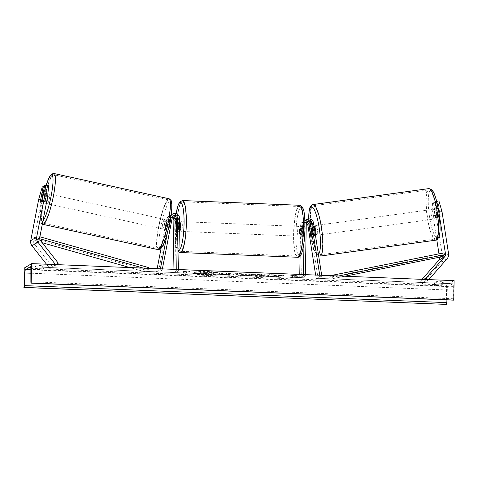 <?xml version="1.0" encoding="UTF-8"?>
<svg xmlns="http://www.w3.org/2000/svg" width="478" height="478" viewBox="0 0 478 478"><rect width="100%" height="100%" fill="white"/><g stroke="black" fill="none" stroke-linecap="round" stroke-linejoin="round"><path stroke-width="0.36" stroke-dasharray="2.39 1.79" d="M173 216.176A2.737 2.671 59.1 0 0 171.142 218.213L169.236 228.066A4.888 0.801 102.4 0 1 168.208 230.151A4.888 0.801 102.4 0 1 168.083 230.181A4.888 0.801 102.4 0 1 167.826 228.908L169.726 219.061A2.737 2.671 -120.9 0 1 172.486 216.922M179.543 218.291L178.39 218.978L178.21 229.123A4.888 0.914 92.3 0 1 177.362 231.28A4.888 0.914 92.3 0 1 176.8 229.972L176.974 219.826A4.696 4.577 -120.9 0 0 167.844 218.649L165.938 228.496A4.888 0.801 -77.6 0 0 166.195 229.769A4.888 0.801 -77.6 0 0 166.326 229.739A4.888 0.801 -77.6 0 0 167.354 227.653L169.254 217.801A4.696 4.577 59.1 0 1 171.112 214.933M169.236 228.066L167.354 227.653M171.028 215.542A4.696 4.577 59.1 0 0 170.407 217.114L167.33 233.061M160.423 268.803L160.261 269.646L156.545 271.868L157.16 268.672M174.906 272.944L172.988 272.866L176.705 270.644L178.629 270.721L174.906 272.944L175.82 220.513A4.696 4.577 59.1 0 0 166.691 219.336L161.116 248.202M178.39 218.978A4.696 4.577 59.1 0 0 171.375 214.765M162.377 268.881L162.15 270.058L160.261 269.646M162.15 270.058L158.427 272.281L156.545 271.868M172.235 217.837A2.737 2.671 59.1 0 0 168.573 219.749L158.427 272.281M172.988 272.866L173.048 269.311M176.705 270.644L176.729 269.461M178.629 270.721L178.647 269.538M176.292 229.046L178.21 229.123M174.912 229.894L176.8 229.972M167.826 228.908L165.938 228.496M38.724 199.236L41.741 199.9L45.231 187.734L46.211 187.149L43.414 201.626A4.888 0.801 -77.6 0 0 43.665 202.899A4.888 0.801 -77.6 0 0 43.797 202.869A4.888 0.801 -77.6 0 0 44.824 200.784L41.813 200.121M41.741 199.9L33.741 241.3A3.131 3.053 59.1 0 0 34.368 243.864L52.335 266.718L49.945 268.624L46.48 264.214M44.824 200.784L47.621 186.306L44.609 185.643M48.607 185.721L47.621 186.306M55.514 264.579L55.896 265.069L49.945 268.624M58.286 263.163L52.335 266.718M56.464 264.615L55.896 265.069M45.231 187.734L42.213 187.071M46.211 187.149L44.394 186.749M43.414 201.626L40.427 200.975M433.504 202.75L436.539 202.331L435.554 202.917L436.067 215.243L433.032 215.662L432.524 203.335L433.504 202.75L435.793 217.43A4.888 1.004 -97.8 0 0 436.677 218.727A4.888 1.004 -97.8 0 0 436.761 218.697A4.888 1.004 -97.8 0 0 437.203 216.588L434.914 201.907L437.95 201.489L438.929 200.903M435.793 217.43L438.828 217.018A4.888 1.004 -97.8 0 0 439.712 218.309A4.888 1.004 -97.8 0 0 439.796 218.279A4.888 1.004 -97.8 0 0 440.238 216.17L437.95 201.489M433.032 215.662L436.796 239.831M438.983 253.86L439.509 257.218M436.641 201.214L435.894 201.316L438.661 210.977M435.894 201.316L434.914 201.907M436.067 215.243L442.61 257.23A6.262 6.106 -120.9 0 1 441.176 262.249L422.444 283.627L420.126 281.536L422.044 279.343M428.796 279.612L422.444 283.627M427.846 279.576L428.396 280.072M423.687 279.409L420.126 281.536M432.524 203.335L435.554 202.917M436.539 202.331L438.828 217.018M437.203 216.588L440.238 216.17M310.64 234.656L312.498 234.399A4.888 1.004 -97.8 0 0 313.383 235.696A4.888 1.004 -97.8 0 0 313.466 235.666A4.888 1.004 -97.8 0 0 313.909 233.557L312.355 223.567A4.696 4.577 -120.9 0 0 305.394 220.161M304.008 242.734L304.349 223.316L303.195 224.009L303.016 234.154A4.888 0.914 92.3 0 1 302.168 236.305A4.888 0.914 92.3 0 1 301.606 234.997L301.779 224.851A4.696 4.577 59.1 0 1 310.939 224.409L312.498 234.399M300.094 255.981L300.626 225.538A4.696 4.577 -120.9 0 1 309.786 225.102L318.085 278.375L321.808 276.153L321.676 275.298M304.349 223.316A4.696 4.577 -120.9 0 1 304.958 221.099M303.195 224.009A4.696 4.577 -120.9 0 1 304.922 220.483M306.512 222.324A2.737 2.671 59.1 0 0 303.703 224.929L303.524 235.074A4.888 0.914 -87.7 0 0 304.092 236.383A4.888 0.914 -87.7 0 0 304.94 234.232L305.113 224.086A2.737 2.671 -120.9 0 1 307.019 221.571M319.728 275.22L319.913 276.415L321.808 276.153M319.913 276.415L316.191 278.632L318.085 278.375M315.635 275.053L316.191 278.632M305.376 274.641L305.352 275.824L303.434 275.746L299.712 277.969L301.63 278.047L302.55 225.616A2.737 2.671 -120.9 0 1 306.273 223.238M299.712 277.969L299.772 274.414M305.352 275.824L301.63 278.047M303.434 275.746L303.452 274.563M312.015 233.82L313.909 233.557M304.94 234.232L303.016 234.154M303.524 235.074L301.606 234.997M179.316 231.352A4.888 0.914 92.3 0 1 179.286 231.358A4.888 0.914 92.3 0 1 178.551 227.026A4.888 0.914 92.3 0 1 179.674 221.583L175.838 221.428M176.251 229.285L178.557 229.374A4.888 0.914 -87.7 0 0 178.874 225.855A4.888 0.914 -87.7 0 0 178.67 222.64L176.406 222.545M175.032 223.346L177.332 223.441A4.888 0.914 -87.7 0 0 177.015 226.966A4.888 0.914 -87.7 0 0 177.213 230.175L174.912 230.085M301.373 230.784A4.888 0.914 92.3 0 1 300.25 236.228A4.888 0.914 92.3 0 1 299.515 231.896A4.888 0.914 92.3 0 1 300.644 226.458A4.888 0.914 92.3 0 1 301.373 230.784M300.25 236.228L304.092 236.383A4.888 0.914 92.3 0 0 304.898 234.465L302.592 234.375A4.888 0.914 -87.7 0 0 302.915 230.85A4.888 0.914 -87.7 0 0 302.711 227.636L305.012 227.725A4.888 0.914 92.3 0 0 304.48 226.614A4.888 0.914 92.3 0 0 303.673 228.526L301.373 228.436A4.888 0.914 -87.7 0 0 301.05 231.961A4.888 0.914 -87.7 0 0 301.254 235.176L303.56 235.266L303.673 228.526M302.168 236.305L304.092 236.383A4.888 0.914 92.3 0 1 303.56 235.266M304.898 234.465L305.012 227.725M178.67 222.64L178.557 229.374M177.213 230.175L177.332 223.441M301.254 235.176L301.373 228.436M302.711 227.636L302.592 234.375M297.597 231.818A4.888 0.914 92.3 0 1 298.72 226.381A4.888 0.914 92.3 0 1 299.455 230.707A4.888 0.914 92.3 0 1 298.326 236.15A4.888 0.914 92.3 0 1 297.597 231.818M182.327 225.992A4.888 0.914 -87.7 0 0 181.598 221.661A4.888 0.914 -87.7 0 0 180.469 227.104A4.888 0.914 -87.7 0 0 181.204 231.436A4.888 0.914 -87.7 0 0 182.327 225.992M176.687 229.362A24.766 4.625 -87.7 0 0 180.403 251.291A24.766 4.625 -87.7 0 0 186.109 223.734A24.766 4.625 -87.7 0 0 182.399 201.806A24.766 4.625 -87.7 0 0 176.687 229.362M303.237 228.454A24.766 4.625 92.3 0 1 297.531 256.011A24.766 4.625 92.3 0 1 293.815 234.077A24.766 4.625 92.3 0 1 299.521 206.52A24.766 4.625 92.3 0 1 303.237 228.454M46.82 200.856A4.888 0.801 102.4 0 1 45.685 203.281A4.888 0.801 102.4 0 1 45.553 203.311A4.888 0.801 102.4 0 1 45.745 198.729A4.888 0.801 102.4 0 1 47.519 193.787A4.888 0.801 102.4 0 1 47.651 193.757A4.888 0.801 102.4 0 1 47.872 194.229M46.396 194.51A4.888 0.801 102.4 0 1 45.123 201.095L46.396 194.51L43.038 193.769M41.735 200.354L45.123 201.095M43.785 201.895A4.888 0.801 102.4 0 1 45.057 195.311L43.785 201.895L40.391 201.154M41.664 194.564L45.057 195.311M164.438 229.321A4.888 0.801 102.4 0 1 164.312 229.35A4.888 0.801 102.4 0 1 164.498 224.768A4.888 0.801 102.4 0 1 166.272 219.826A4.888 0.801 102.4 0 1 166.404 219.796A4.888 0.801 102.4 0 1 166.213 224.385A4.888 0.801 102.4 0 1 164.438 229.321M166.9 227.803L168.172 221.212A4.888 0.801 102.4 0 1 166.9 227.803L169.158 228.299A4.888 0.801 102.4 0 1 168.208 230.151A4.888 0.801 102.4 0 1 168.083 230.181A4.888 0.801 102.4 0 1 167.82 229.099L165.561 228.604A4.888 0.801 102.4 0 1 166.834 222.013L165.561 228.604M168.172 221.212L170.431 221.708A4.888 0.801 102.4 0 0 170.174 220.627A4.888 0.801 102.4 0 0 170.043 220.657A4.888 0.801 102.4 0 0 169.093 222.509L166.834 222.013M169.158 228.299L170.431 221.708M169.093 222.509L167.82 229.099M164.39 219.414A4.888 0.801 102.4 0 1 164.522 219.384A4.888 0.801 102.4 0 1 164.33 223.967A4.888 0.801 102.4 0 1 162.556 228.908A4.888 0.801 102.4 0 1 162.424 228.938A4.888 0.801 102.4 0 1 162.616 224.355A4.888 0.801 102.4 0 1 164.39 219.414M47.567 203.694A4.888 0.801 -77.6 0 0 49.342 198.752A4.888 0.801 -77.6 0 0 49.533 194.17A4.888 0.801 -77.6 0 0 49.401 194.199A4.888 0.801 -77.6 0 0 47.627 199.141A4.888 0.801 -77.6 0 0 47.436 203.724A4.888 0.801 -77.6 0 0 47.567 203.694M53.13 174.906A24.766 4.045 -77.6 0 0 44.143 199.924A24.766 4.045 -77.6 0 0 43.181 223.136A24.766 4.045 -77.6 0 0 43.845 222.987A24.766 4.045 -77.6 0 0 52.831 197.97A24.766 4.045 -77.6 0 0 53.793 174.757A24.766 4.045 -77.6 0 0 53.13 174.906M158.827 248.202A24.766 4.045 102.4 0 1 158.17 248.351A24.766 4.045 102.4 0 1 159.132 225.138A24.766 4.045 102.4 0 1 168.119 200.121A24.766 4.045 102.4 0 1 168.776 199.971A24.766 4.045 102.4 0 1 167.814 223.184A24.766 4.045 102.4 0 1 158.827 248.202M203.855 274.916A13.193 1.571 1 0 1 193.172 273.183A13.193 1.571 1 0 1 208.874 271.916A13.193 1.571 1 0 1 219.557 273.643A13.193 1.571 1 0 1 203.855 274.916M203.861 274.527A13.193 1.571 1 0 1 193.178 272.795A13.193 1.571 1 0 1 208.88 271.528A13.193 1.571 1 0 1 219.563 273.255A13.193 1.571 1 0 1 203.861 274.527M454.1 280.634L446.661 285.079L24.241 268.062M266.216 274.892L260.086 274.217C255.18 274.061 252.026 274.264 250.621 274.82L250.609 275.209C250.03 275.794 252.211 276.212 257.158 276.463L264.292 276.356L264.304 275.967L261.58 275.549L257.875 275.621C255.622 275.501 254.66 275.298 254.995 275.005L259.464 274.671L266.216 274.892L266.21 275.28L260.074 274.605C255.174 274.45 252.02 274.653 250.615 275.209L250.621 274.82C250.036 275.406 252.223 275.824 257.164 276.075L264.304 275.967M264.292 276.356L257.863 276.009C255.616 275.89 254.655 275.687 254.989 275.394L254.995 275.005L254.989 275.394L259.458 275.059L262.559 275.418L262.565 275.029M226.363 273.828L227.217 273.32L222.957 273.147L219.982 274.928L226.566 275.191C230.653 275.346 233.133 275.22 233.993 274.826L234.13 274.288L234.005 274.82C234.417 274.384 232.577 274.085 228.472 273.912L226.363 273.828L227.223 272.932L222.963 272.759L219.988 274.539L226.572 274.802C230.659 274.958 233.139 274.832 234.005 274.438C234.429 273.996 232.583 273.691 228.478 273.524L226.369 273.44M276.38 275.991L280.921 276.995L275.872 276.792L271.791 275.854L270.584 276.577L266.324 276.404L269.299 274.629L273.559 274.796L272.789 275.256L274.014 275.519L278.979 275.017L284.093 275.22L276.38 275.991L276.374 276.38L280.909 277.383L280.921 276.995M35.055 266.742L36.991 265.589A4.888 0.58 1 0 1 40.732 265.553A4.888 0.58 1 0 1 43.904 265.864L41.968 267.023A4.888 0.58 1 0 1 35.055 266.742L35.014 269.072L36.949 267.919A4.888 0.58 1 0 1 40.69 267.883A4.888 0.58 1 0 1 43.862 268.194L43.904 265.864M436.372 281.673L434.436 282.827A4.888 0.58 -179 0 0 441.349 283.107L443.285 281.954A4.888 0.58 -179 0 0 440.113 281.644A4.888 0.58 -179 0 0 436.372 281.673L436.33 284.004L434.394 285.157A4.888 0.58 -179 0 0 441.308 285.438L443.243 284.285A4.888 0.58 -179 0 0 440.071 283.974A4.888 0.58 -179 0 0 436.33 284.004M185.368 271.468L183.068 271.373L187.681 270.823L189.981 271.653L187.675 271.558L185.44 272.896L183.14 272.801L185.368 271.468L185.362 271.857L183.134 273.189L183.14 272.801M297.507 275.985L295.207 275.155L290.594 275.704L292.894 275.8L290.666 277.132L292.966 277.228L295.201 275.89L297.507 275.985L297.495 276.374L295.201 275.543L295.207 275.155M246.056 274.025L235.158 273.249L238.677 275.292L242.758 275.459L252.235 273.942L247.7 273.757L246.056 274.025L246.051 274.414L240.099 274.175L240.105 273.786M443.243 284.285L443.285 281.954M446.93 299.891L447.277 289.985A3.328 0.621 92.3 0 1 447.958 286.609L452.72 283.765A3.328 0.621 92.3 0 1 452.797 283.741A3.328 0.621 92.3 0 1 453.299 286.388L453.299 298.756A1.763 0.329 -87.7 0 0 453.526 300.142M43.862 268.194L41.927 269.353A4.888 0.58 1 0 1 35.014 269.072M446.661 285.079L446.321 304.498M36.949 267.919L36.991 265.589M41.927 269.353L41.968 267.023M441.308 285.438L441.349 283.107M434.394 285.157L434.436 282.827M215.745 272.872L204.943 273.016L205.845 272.478L201.579 272.305L198.597 274.085L211.216 274.384L213.272 274.025L213.29 273.631C213.642 273.356 212.895 273.135 211.037 272.956L215.751 272.484L204.948 272.627L205.857 272.09L201.585 271.916L198.603 273.697L211.222 273.996L213.278 273.637L213.272 274.025C213.636 273.745 212.883 273.524 211.031 273.344L215.745 272.872L215.751 272.484M211.216 274.384L211.222 273.996M198.597 274.085L198.603 273.697M201.579 272.305L201.585 271.916M205.845 272.478L205.857 272.09M204.943 273.016L204.948 272.627M206.813 273.087L206.819 272.699M210.816 272.675L210.822 272.287M211.031 273.344L211.037 272.956M183.134 273.189L185.434 273.285L185.44 272.896M185.362 271.857L183.062 271.761L187.675 271.211L189.975 272.042L187.669 271.946L187.675 271.558M187.669 271.946L185.434 273.285M189.975 272.042L189.981 271.653M187.675 271.211L187.681 270.823M183.062 271.761L183.068 271.373M295.201 275.543L290.588 276.093L290.594 275.704M290.588 276.093L292.889 276.188L292.894 275.8M292.889 276.188L290.66 277.521L290.666 277.132M295.201 275.89L295.195 276.278L292.96 277.616L292.966 277.228M292.96 277.616L290.66 277.521M295.195 276.278L297.495 276.374M280.909 277.383L275.866 277.18L271.785 276.242L270.578 276.965L266.318 276.792L269.293 275.017L273.553 275.185L272.783 275.645L274.008 275.908L278.973 275.406L284.087 275.609L284.093 275.22M284.087 275.609L276.374 276.38M278.973 275.406L278.979 275.017M274.008 275.908L274.014 275.519M272.783 275.645L272.789 275.256M273.553 275.185L273.559 274.796M269.293 275.017L269.299 274.629M266.318 276.792L266.324 276.404M270.578 276.965L270.584 276.577M271.785 276.242L271.791 275.854M275.866 277.18L275.872 276.792M227.217 273.32L227.223 272.932M222.957 273.147L222.963 272.759M219.982 274.928L219.988 274.539M229.775 274.629L224.929 274.683L225.718 274.217L229.775 274.629L229.787 274.241L224.935 274.294L225.724 273.828L229.787 274.241M229.828 274.575L229.834 274.187L229.828 274.575M224.929 274.683L224.935 274.294M225.718 274.217L225.724 273.828M261.574 275.937L261.58 275.549M262.559 275.418L266.21 275.28M240.099 274.175L239.55 273.428M239.544 273.816L235.152 273.637L235.158 273.249M235.152 273.637L238.671 275.681L238.677 275.292M238.671 275.681L242.746 275.848L242.758 275.459M242.746 275.848L252.229 274.33L252.235 273.942M252.229 274.33L247.694 274.145L247.7 273.757M247.694 274.145L246.051 274.414M240.769 274.611L244.192 274.748L241.647 275.179L240.775 274.223L244.198 274.36L241.659 274.79L240.775 274.223M244.192 274.748L244.198 274.36M241.647 275.179L241.659 274.79M203.58 273.828L204.297 273.404L209.041 273.816L209.053 273.428L203.586 273.44L204.303 273.016L209.089 273.386L209.035 273.822L206.371 273.942L203.58 273.828L203.586 273.44M204.297 273.404L204.303 273.016M434.861 218.96A4.888 1.004 82.2 0 1 434.777 218.99A4.888 1.004 82.2 0 1 433.152 214.491A4.888 1.004 82.2 0 1 433.361 209.328A4.888 1.004 82.2 0 1 433.444 209.298A4.888 1.004 82.2 0 1 435.076 213.797A4.888 1.004 82.2 0 1 434.861 218.96M434.442 210.995L437.854 210.523A4.888 1.004 82.2 0 1 438.296 208.647A4.888 1.004 82.2 0 1 438.38 208.617A4.888 1.004 82.2 0 1 439.192 209.723L440.232 216.403A4.888 1.004 82.2 0 1 439.796 218.279A4.888 1.004 82.2 0 1 439.712 218.309A4.888 1.004 82.2 0 1 438.894 217.203L435.482 217.675A4.888 1.004 82.2 0 1 434.442 210.995L435.482 217.675M437.854 210.523L438.894 217.203M440.232 216.403L436.82 216.875L435.781 210.195A4.888 1.004 82.2 0 1 436.82 216.875M435.781 210.195L439.192 209.723M315.45 235.331A4.888 1.004 82.2 0 1 315.366 235.403A4.888 1.004 82.2 0 1 315.283 235.433A4.888 1.004 82.2 0 1 313.652 230.934A4.888 1.004 82.2 0 1 313.867 225.771A4.888 1.004 82.2 0 1 313.944 225.741A4.888 1.004 82.2 0 1 313.956 225.741L310.825 226.172M312.947 234.537A4.888 1.004 82.2 0 1 311.907 227.857L312.947 234.537L310.67 234.853M309.63 228.167L311.907 227.857M313.245 227.056A4.888 1.004 82.2 0 1 314.285 233.736L313.245 227.056L311.011 227.361M312.009 234.053L314.285 233.736M317.261 235.14A4.888 1.004 82.2 0 1 317.177 235.17A4.888 1.004 82.2 0 1 315.552 230.671A4.888 1.004 82.2 0 1 315.761 225.514A4.888 1.004 82.2 0 1 315.844 225.485A4.888 1.004 82.2 0 1 317.47 229.978A4.888 1.004 82.2 0 1 317.261 235.14M431.467 209.591A4.888 1.004 -97.8 0 0 431.252 214.747A4.888 1.004 -97.8 0 0 432.883 219.247A4.888 1.004 -97.8 0 0 432.966 219.217A4.888 1.004 -97.8 0 0 433.176 214.054A4.888 1.004 -97.8 0 0 431.55 209.561A4.888 1.004 -97.8 0 0 431.467 209.591M428.419 190.023A24.766 5.067 -97.8 0 0 427.344 216.158A24.766 5.067 -97.8 0 0 435.589 238.934A24.766 5.067 -97.8 0 0 436.014 238.785A24.766 5.067 -97.8 0 0 437.089 212.65A24.766 5.067 -97.8 0 0 428.838 189.874A24.766 5.067 -97.8 0 0 428.419 190.023M312.714 205.946A24.766 5.067 82.2 0 1 313.132 205.797A24.766 5.067 82.2 0 1 321.383 228.574A24.766 5.067 82.2 0 1 320.308 254.708A24.766 5.067 82.2 0 1 319.89 254.858A24.766 5.067 82.2 0 1 311.638 232.081A24.766 5.067 82.2 0 1 312.714 205.946M39.662 238.719L38.581 238.414L34.858 240.637L42.219 242.722M143.412 268.116L148.294 269.502L144.571 271.725L129.932 267.572M148.772 267.626L145.049 269.849L144.571 271.725M148.592 268.325L148.294 269.502M38.581 238.414L39.059 236.544L35.336 238.761L145.049 269.849M39.059 236.544L39.883 236.777M34.858 240.637L35.336 238.761M338.687 275.985L333.769 276.971L330.047 279.194L344.811 276.23M332.252 275.722L329.635 277.288L330.047 279.194M333.507 275.776L333.769 276.971M443.996 252.85L440.28 255.073L329.635 277.288M440.692 256.979L440.28 255.073M167.844 218.649L166.691 219.336M170.407 217.114L169.254 217.801M172.295 217.526L171.142 218.213M169.726 219.061L168.573 219.749M176.974 219.826L175.82 220.513M39.692 237.745L33.741 241.3M40.319 240.309L34.368 243.864M448.561 253.675L442.61 257.23M447.127 258.694L441.176 262.249M310.939 224.409L309.786 225.102M313.508 222.879L312.355 223.567M306.267 223.393L305.113 224.086M303.703 224.929L302.55 225.616M301.779 224.851L300.626 225.538M176.173 213.642A24.061 4.493 -87.7 0 0 174.906 229.201A24.061 4.493 -87.7 0 0 178.981 250.4M180.355 252.539A26.015 4.864 92.3 0 1 176.454 229.506A26.015 4.864 92.3 0 1 182.447 200.551M299.575 205.271A26.015 4.864 -87.7 0 0 293.576 234.22A26.015 4.864 -87.7 0 0 297.477 257.26M295.87 234.077A24.061 4.493 92.3 0 1 300.865 207.458A24.061 4.493 92.3 0 1 305.024 228.609A24.061 4.493 92.3 0 1 300.029 255.228A24.061 4.493 92.3 0 1 295.87 234.077M46.139 185.177A24.061 3.932 -77.6 0 0 40.57 210.655A24.061 3.932 -77.6 0 0 42.088 221.894A24.061 3.932 -77.6 0 0 42.906 221.117M42.912 224.361A26.015 4.248 102.4 0 1 43.922 199.971A26.015 4.248 102.4 0 1 53.363 173.693A26.015 4.248 102.4 0 1 54.056 173.532M169.045 198.752A26.015 4.248 -77.6 0 0 168.352 198.908A26.015 4.248 -77.6 0 0 158.911 225.186A26.015 4.248 -77.6 0 0 157.901 249.576M169.869 201.22A24.061 3.932 102.4 0 1 169.935 221.84A24.061 3.932 102.4 0 1 160.847 247.933A24.061 3.932 102.4 0 1 160.781 227.307A24.061 3.932 102.4 0 1 169.869 201.22M447.958 286.609L30.879 269.807M452.72 283.765L30.449 266.754M453.299 298.756L30.879 281.739M453.299 286.388L30.879 269.371M447.277 289.985L30.879 273.207M213.278 274.019L213.29 273.631M205.875 274.378L205.887 273.99M228.472 273.912L228.478 273.524M226.566 275.191L226.572 274.802M233.993 274.826L234.005 274.438M226.931 274.766L226.936 274.378M227.737 274.294L227.743 273.906M260.074 274.605L260.086 274.217M250.609 275.209L250.615 274.82M257.158 276.463L257.164 276.075M257.863 276.009L257.875 275.621M254.995 275.388L255.001 274.999M259.458 275.059L259.464 274.671M209.035 273.822L209.041 273.434M207.111 273.518L207.117 273.129M206.371 273.942L206.382 273.553M430.421 190.453A24.061 4.923 -97.8 0 0 429.537 216.875A24.061 4.923 -97.8 0 0 437.8 237.829A24.061 4.923 -97.8 0 0 438.69 211.407A24.061 4.923 -97.8 0 0 430.421 190.453M435.763 240.177A26.015 5.324 82.2 0 1 427.099 216.247A26.015 5.324 82.2 0 1 428.228 188.792A26.015 5.324 82.2 0 1 428.67 188.631M312.965 204.554A26.015 5.324 -97.8 0 0 312.522 204.715A26.015 5.324 -97.8 0 0 311.393 232.171A26.015 5.324 -97.8 0 0 320.057 256.1M318.39 254.218A24.061 4.923 82.2 0 1 318.306 254.278A24.061 4.923 82.2 0 1 312.206 243.762A24.061 4.923 82.2 0 1 308.74 218.84M172.379 216.444L173.532 215.751M170.963 217.287L169.81 217.974M169.959 215.608L168.806 216.295M164.312 229.35L166.195 229.769M179.286 231.358L177.362 231.28M43.665 202.899L45.553 203.311M436.677 218.727L434.777 218.99M315.283 235.433L313.383 235.696M306.398 221.84L307.551 221.153M304.982 222.688L303.829 223.375M303.984 221.009L302.831 221.696M176.125 213.63L174.87 229.249L175.438 242.466L177.266 250.084L178.951 252.109M300.644 226.458L304.48 226.614M298.72 226.381L181.598 221.661M297.531 256.011L180.403 251.291M299.521 206.52L182.399 201.806M298.326 236.15L181.204 231.436M47.651 193.757L42.745 192.682M166.404 219.796L170.174 220.627M46.103 185.171L42.721 197.743L40.833 208.265L40.104 216.982L40.511 221.565L41.538 223.579L42.321 224.152M164.522 219.384L49.533 194.17M158.17 248.351L43.181 223.136M168.776 199.971L53.793 174.757M162.424 228.938L47.436 203.724M193.172 273.183L193.178 272.795M30.377 266.724L452.797 283.741M219.557 273.643L219.563 273.255M308.686 218.84L309.696 231.262L311.244 240.016L313.783 248.99L316.382 254.153L318.665 255.963M438.38 208.617L433.444 209.298M317.177 235.17L432.883 219.247M313.132 205.797L428.838 189.874M319.89 254.858L435.589 238.934M315.844 225.485L431.55 209.561"/><path stroke-width="0.72" d="M167.33 233.061L160.423 268.803M161.116 248.202L157.16 268.672M178.647 269.538L179.543 218.291A4.696 4.577 59.1 0 0 172.528 214.072L171.375 214.765A4.696 4.577 59.1 0 0 171.112 214.933M172.528 214.072A4.696 4.577 59.1 0 0 171.028 215.542M176.729 269.461L177.625 218.213A2.737 2.671 59.1 0 0 172.295 217.526L162.377 268.881M172.486 216.922A2.737 2.671 -120.9 0 1 175.056 219.749L174.876 229.894A4.888 0.914 -87.7 0 0 175.444 231.203A4.888 0.914 -87.7 0 0 176.292 229.046L176.466 218.9A2.737 2.671 59.1 0 0 173 216.176M173.048 269.311L173.902 220.436A2.737 2.671 59.1 0 0 172.235 217.837M44.394 186.749L43.193 186.486L40.397 200.969A4.888 0.801 -77.6 0 0 40.654 202.236A4.888 0.801 -77.6 0 0 40.785 202.206A4.888 0.801 -77.6 0 0 41.813 200.121L44.609 185.643L45.589 185.058L48.607 185.721L47.692 196.344L39.692 237.745A3.131 3.053 59.1 0 0 40.319 240.309L58.286 263.163L56.464 264.615M47.692 196.344L44.675 195.681L36.681 237.082A6.262 6.106 59.1 0 0 37.935 242.209L55.514 264.579M43.193 186.486L42.213 187.071L38.724 199.236L30.723 240.637A6.262 6.106 59.1 0 0 31.978 245.77L46.48 264.214M44.675 195.681L45.589 185.058M436.796 239.831L438.983 253.86M439.509 257.218L439.575 257.648A3.131 3.053 -120.9 0 1 438.858 260.157L422.044 279.343M438.661 210.977L445.526 254.093A3.131 3.053 -120.9 0 1 444.809 256.602L426.077 277.981L427.846 279.576M438.983 212.107L442.019 211.688L438.929 200.903L436.641 201.214M442.019 211.688L448.561 253.675A6.262 6.106 -120.9 0 1 447.127 258.694L428.796 279.612M426.077 277.981L423.687 279.409M307.019 221.571A2.737 2.671 -120.9 0 1 310.461 223.829L312.015 233.82A4.888 1.004 82.2 0 1 311.572 235.923A4.888 1.004 82.2 0 1 311.489 235.953A4.888 1.004 82.2 0 1 310.598 234.662L310.64 234.656M304.958 221.099A4.696 4.577 -120.9 0 1 313.508 222.879L321.676 275.298M304.922 220.483A4.696 4.577 -120.9 0 1 305.394 220.161L306.547 219.474M305.376 274.641L306.267 223.393A2.737 2.671 -120.9 0 1 311.614 223.136L319.728 275.22M310.598 234.662L309.045 224.672A2.737 2.671 59.1 0 0 306.512 222.324M306.273 223.238A2.737 2.671 -120.9 0 1 307.892 225.359L315.635 275.053M299.772 274.414L300.094 255.981M303.452 274.563L304.008 242.734M179.483 221.577L179.674 221.583A4.888 0.914 92.3 0 1 180.409 225.915A4.888 0.914 92.3 0 1 179.316 231.352M176.37 222.545L176.251 229.285A4.888 0.914 92.3 0 1 175.444 231.203A4.888 0.914 92.3 0 1 174.912 230.085L175.032 223.346A4.888 0.914 92.3 0 1 175.838 221.428A4.888 0.914 92.3 0 1 176.37 222.545L176.406 222.545M47.872 194.229A4.888 0.801 102.4 0 1 46.82 200.856M43.008 193.763L41.735 200.354A4.888 0.801 102.4 0 1 40.785 202.206A4.888 0.801 102.4 0 1 40.654 202.236A4.888 0.801 102.4 0 1 40.391 201.154L41.664 194.564A4.888 0.801 102.4 0 1 42.614 192.712A4.888 0.801 102.4 0 1 42.745 192.682A4.888 0.801 102.4 0 1 43.008 193.763L43.038 193.769M31.679 263.617L24.241 268.062L24.055 287.386A1.763 0.329 -87.7 0 0 24.42 285.599L24.856 272.968A3.328 0.621 92.3 0 1 25.537 269.592L30.299 266.748A3.328 0.621 92.3 0 1 30.377 266.724A3.328 0.621 92.3 0 1 30.879 269.371L30.879 281.739A1.763 0.329 -87.7 0 0 31.142 283.137A1.763 0.329 -87.7 0 0 31.184 283.131L31.679 263.617L454.1 280.634L453.759 300.053L31.339 283.036M446.93 299.891L446.834 302.616A1.763 0.329 -87.7 0 1 446.476 304.402L23.9 287.481M313.956 225.741A4.888 1.004 82.2 0 1 315.546 230.032A4.888 1.004 82.2 0 1 315.45 235.331M310.969 227.367L312.009 234.053A4.888 1.004 82.2 0 1 311.572 235.923A4.888 1.004 82.2 0 1 311.489 235.953A4.888 1.004 82.2 0 1 310.67 234.853L309.63 228.167A4.888 1.004 82.2 0 1 310.073 226.297A4.888 1.004 82.2 0 1 310.156 226.267A4.888 1.004 82.2 0 1 310.969 227.367L311.011 227.361M39.662 238.719L143.412 268.116M42.219 242.722L129.932 267.572M39.883 236.777L148.772 267.626L148.592 268.325M344.811 276.23L440.692 256.979L444.409 254.762L338.687 275.985M444.409 254.762L443.996 252.85L333.357 275.065L333.507 275.776M333.357 275.065L332.252 275.722M177.625 218.213L176.466 218.9M175.056 219.749L173.902 220.436M37.935 242.209L31.978 245.77M36.681 237.082L30.723 240.637M445.526 254.093L439.575 257.648M444.809 256.602L438.858 260.157M311.614 223.136L310.461 223.829M309.045 224.672L307.892 225.359M178.981 250.4A24.061 4.493 -87.7 0 0 184.054 223.734A24.061 4.493 -87.7 0 0 181.395 203.031A24.061 4.493 -87.7 0 0 176.173 213.642M176.125 213.63L178.097 205.134L179.626 202.08L182.447 200.551A26.015 4.864 92.3 0 1 186.348 223.59A26.015 4.864 92.3 0 1 180.355 252.539L297.477 257.26A26.015 4.864 -87.7 0 0 303.476 228.311A26.015 4.864 -87.7 0 0 299.575 205.271C304.731 206.323 304.737 215.459 305.06 228.568L304.199 241.276C303.112 248.924 301.971 253.507 300.77 255.025C299.198 256.901 298.099 257.648 297.477 257.26M42.906 221.117A24.061 3.932 -77.6 0 0 51.534 193.877A24.061 3.932 -77.6 0 0 51.11 175.175A24.061 3.932 -77.6 0 0 46.139 185.177M46.103 185.171L49.419 177.045L50.68 175.103L51.994 173.908L54.056 173.532A26.015 4.248 102.4 0 1 53.046 197.922A26.015 4.248 102.4 0 1 43.606 224.206A26.015 4.248 102.4 0 1 42.912 224.361L157.901 249.576A26.015 4.248 -77.6 0 0 158.594 249.42A26.015 4.248 -77.6 0 0 168.035 223.136A26.015 4.248 -77.6 0 0 169.045 198.752C172.911 201.441 171.016 201.955 171.787 203.795L171.757 208.725C171.441 213.523 170.604 219.055 169.248 225.311C166.368 236.706 164.312 245.549 159.963 249.199L157.901 249.576M30.879 269.807L25.537 269.592M446.476 304.402L24.055 287.386M453.604 300.142L31.184 283.131M30.879 273.207L24.856 272.968M446.834 302.616L24.42 285.599M436.205 240.016A26.015 5.324 82.2 0 1 435.763 240.177L320.057 256.1A26.015 5.324 -97.8 0 0 320.499 255.939A26.015 5.324 -97.8 0 0 321.628 228.484A26.015 5.324 -97.8 0 0 312.965 204.554L428.67 188.631A26.015 5.324 82.2 0 1 437.334 212.561A26.015 5.324 82.2 0 1 436.205 240.016M308.74 218.84A24.061 4.923 82.2 0 1 310.921 206.902A24.061 4.923 82.2 0 1 319.155 227.63A24.061 4.923 82.2 0 1 318.39 254.218M182.447 200.551L299.575 205.271M176.424 221.451L175.838 221.428M178.951 252.109L180.355 252.539M54.056 173.532L169.045 198.752M43.229 192.789L42.745 192.682M42.321 224.152L42.912 224.361M31.142 283.137L453.562 300.154M428.67 188.631C431.532 188.846 433.624 191.218 434.944 195.741C436.683 200.533 438.045 206.442 439.031 213.469C440.214 225.765 441.367 235.72 436.91 239.771L435.763 240.177M312.965 204.554L311.817 204.96L309.947 207.422L309.2 210.224L308.686 218.84M318.665 255.963L320.057 256.1M310.825 226.172L310.156 226.267"/></g></svg>

